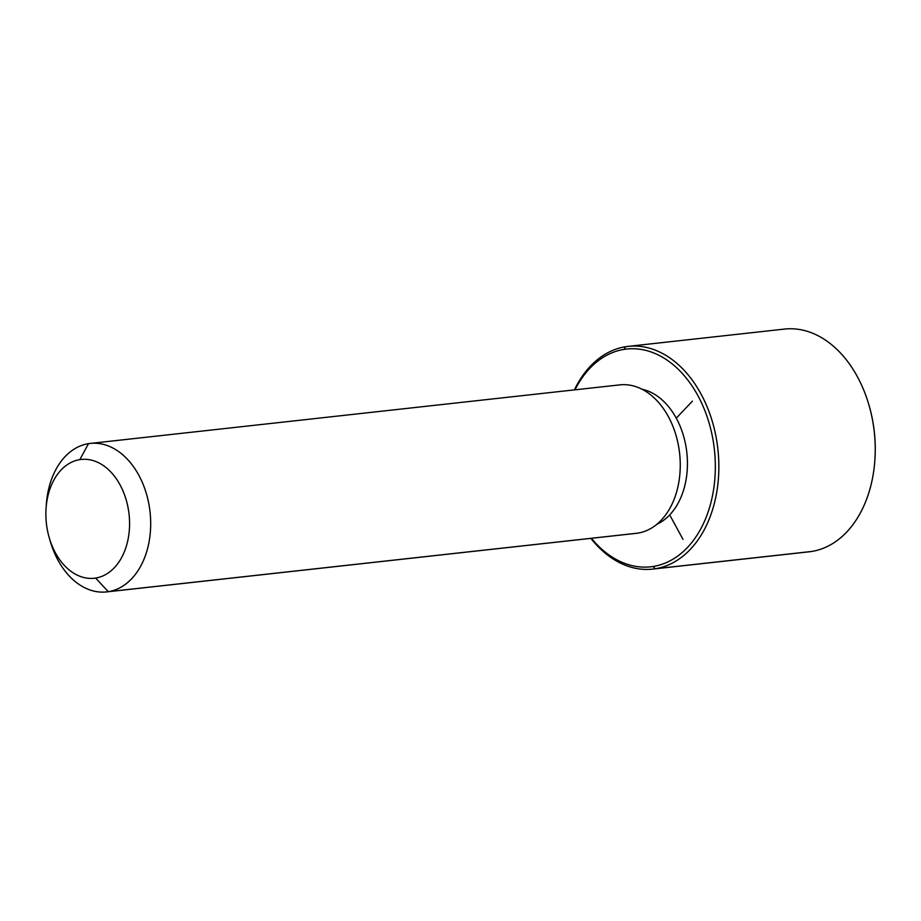 <?xml version="1.0" encoding="UTF-8"?>
<svg xmlns="http://www.w3.org/2000/svg" width="921" height="921" viewBox="0 0 921 921"><rect width="100%" height="100%" fill="white"/><g stroke="black" fill="none" stroke-linecap="round" stroke-linejoin="round"><path stroke-width="1.38" d="M641.949 389.215A69.708 48.514 83.7 0 1 686.836 452.602A69.708 48.514 83.7 0 1 656.88 524.268A69.708 48.514 -96.3 0 0 686.836 452.602A69.708 48.514 -96.3 0 0 641.949 389.215M90.177 443.438L619.741 384.874A74.693 51.979 83.7 0 1 679.479 452.199A74.693 51.979 83.7 0 1 637.827 533.132L108.264 591.685A74.693 51.979 -96.3 0 0 149.904 510.764A74.693 51.979 -96.3 0 0 90.177 443.438A74.693 51.979 -96.3 0 0 88.508 443.657A74.693 51.979 -96.3 0 0 46.188 506.861M49.803 539.625A74.693 51.979 -96.3 0 0 106.594 591.915A74.693 51.979 -96.3 0 0 108.264 591.685L637.827 533.132A74.693 51.979 83.7 0 1 636.158 533.351L106.594 591.915M108.264 591.685L95.623 578.066A59.75 41.583 -96.3 0 0 128.825 512.364A59.75 41.583 -96.3 0 0 79.828 459.637L88.508 443.657A74.693 51.979 83.7 0 1 149.755 509.566A74.693 51.979 83.7 0 1 108.264 591.685A74.693 51.979 83.7 0 1 50.344 541.536L49.297 537.933A59.75 41.583 -96.3 0 0 95.623 578.066L108.264 591.685M46.05 508.622L46.292 504.892A74.693 51.979 83.7 0 1 88.508 443.657L79.828 459.637A59.75 41.583 -96.3 0 0 46.05 508.622A59.75 41.583 -96.3 0 0 49.297 537.933M637.827 533.132A74.693 51.979 -96.3 0 0 679.318 451.002A74.693 51.979 -96.3 0 0 618.072 385.105M95.623 578.066A59.75 41.583 83.7 0 1 46.626 525.338A59.75 41.583 83.7 0 1 79.828 459.637A59.75 41.583 83.7 0 1 128.825 512.364A59.75 41.583 83.7 0 1 95.623 578.066M624.127 349.381A109.541 76.236 83.7 0 1 713.959 446.04A109.541 76.236 83.7 0 1 653.093 566.484A109.541 76.236 83.7 0 1 591.397 538.301A109.541 76.236 -96.3 0 0 653.093 566.484A109.541 76.236 -96.3 0 0 713.959 446.04A109.541 76.236 -96.3 0 0 624.127 349.381L625.578 346.722A112.04 77.963 83.7 0 1 717.447 445.58A112.04 77.963 83.7 0 1 655.199 568.764L653.093 566.484L655.199 568.764A112.04 77.963 83.7 0 1 590.845 538.359A112.04 77.963 -96.3 0 0 652.701 569.097A112.04 77.963 -96.3 0 0 655.199 568.764A112.04 77.963 -96.3 0 0 717.678 447.376A112.04 77.963 -96.3 0 0 628.076 346.377A112.04 77.963 -96.3 0 0 625.578 346.722L624.127 349.381A109.541 76.236 -96.3 0 0 574.98 389.825A109.541 76.236 83.7 0 1 624.127 349.381M574.416 389.882A112.04 77.963 83.7 0 1 625.578 346.722A112.04 77.963 -96.3 0 0 574.416 389.882M874.927 459.314A109.541 76.236 -96.3 0 0 868.917 404.964M628.076 346.377L784.462 329.085A112.04 77.963 83.7 0 1 874.064 430.072A112.04 77.963 83.7 0 1 811.585 551.472L655.199 568.764L811.585 551.472A112.04 77.963 83.7 0 1 809.087 551.806L652.701 569.097M806.577 552.024A112.04 77.963 -96.3 0 0 811.585 551.472A112.04 77.963 -96.3 0 0 874.904 459.625A112.04 77.963 -96.3 0 0 868.837 404.664A112.04 77.963 -96.3 0 0 781.964 329.419M868.837 404.664L869.01 405.263A109.541 76.236 83.7 0 1 874.95 459.003L874.904 459.625M669.694 514.931L683.002 539.361M676.267 418.169L692.408 401.13"/></g></svg>
